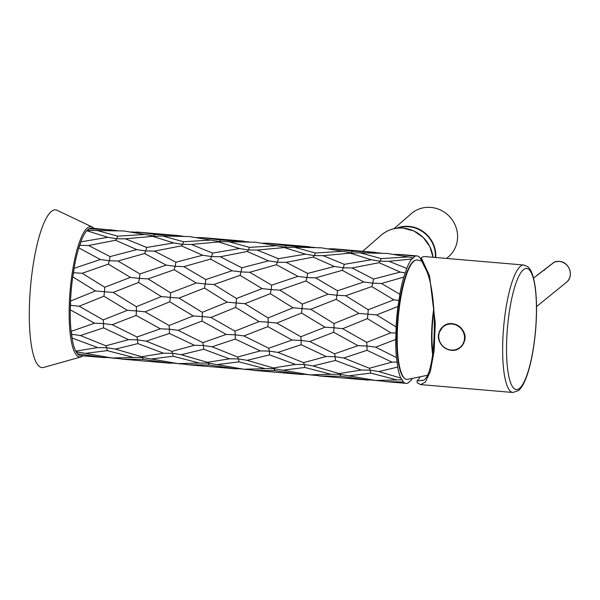 <?xml version="1.0" encoding="UTF-8"?>
<svg xmlns="http://www.w3.org/2000/svg" width="600" height="600" viewBox="0 0 600 600"><rect width="100%" height="100%" fill="white"/><g stroke="black" fill="none" stroke-linecap="round" stroke-linejoin="round"><path stroke-width="0.9" d="M404.783 378.502A59.64 13.83 -85.1 0 1 404.535 378.337A59.64 13.83 -85.1 0 1 396.87 332.31A59.64 13.83 -85.1 0 1 414.57 260.61A59.64 13.83 -85.1 0 1 414.847 260.483M405.495 277.538A57.248 13.268 94.9 0 0 405.345 276.615M342.653 328.695L367.395 318.645L390.862 332.805L366.69 342.36L342.653 328.695L334.013 327.772L333.728 332.28L357.983 345.653L334.59 353.85L309.772 341.543L333.728 332.28M210.915 317.468L235.657 307.41L259.125 321.577L234.952 331.132L210.915 317.468L202.282 316.545L202.26 312.315L178.988 298.08L204.48 288.06L227.197 302.19L202.26 312.315M276.78 323.085L301.522 313.028L324.998 327.195L300.825 336.75L276.78 323.085L268.147 322.163L268.125 317.933L244.86 303.69L270.345 293.678L293.07 307.808L268.125 317.933M79.177 306.233L103.927 296.183L127.387 310.343L103.222 319.905L79.177 306.233L70.545 305.31A15.99 3.705 -85.1 0 1 70.26 309.817A63.96 14.828 94.9 0 0 71.123 331.388A15.99 3.705 -85.1 0 1 71.7 334.26A15.99 3.705 -85.1 0 1 71.992 338.002A63.96 14.828 94.9 0 0 75.705 351.112A15.99 3.705 -85.1 0 1 76.688 351.855A15.99 3.705 -85.1 0 1 77.475 353.827A63.96 14.828 94.9 0 0 80.55 355.62L104.257 357.615L77.475 353.827M145.05 311.85L169.792 301.8L193.252 315.96L169.087 325.515L145.05 311.85L136.417 310.928L136.387 306.697L113.123 292.462L138.608 282.45L161.333 296.572L136.387 306.697M82.2 273.278L104.745 287.25L130.403 277.388L108.33 264.12L82.2 273.278L73.53 272.767A15.99 3.705 -85.1 0 1 72.742 276.832A63.96 14.828 94.9 0 0 70.523 301.08A15.99 3.705 -85.1 0 1 70.545 305.31M74.062 268.312L100.343 259.522L78.773 247.882A63.96 14.828 94.9 0 0 74.062 268.312A15.99 3.705 -85.1 0 1 73.53 272.767M226.245 334.425L201.998 321.045L178.035 330.315L202.86 342.623L226.245 334.425L235.267 334.808L234.952 331.132M406.013 383.362L385.388 381.585L403.35 382.005A63.96 14.828 94.9 0 0 406.013 383.362A63.96 14.828 94.9 0 0 408.03 382.965L411.188 380.22A63.96 14.828 94.9 0 0 412.05 379.043M384.075 381.24L370.072 379.905M319.522 375.968L367.733 380.077L340.942 376.29L319.522 375.968L314.835 374.933M348.87 375.832L370.74 373.087L397.08 379.942L375.548 380.46L340.155 374.317L331.207 374.325L304.875 367.47L282.998 370.215L309.675 374.85L331.905 374.265M247.118 360.33L273.308 367.957L295.335 364.44L269.595 354.847L247.118 360.33L238.447 358.905L239.01 361.86L265.343 368.707L243.81 369.233L217.132 364.597L239.01 361.86M260.295 350.895L235.275 339.075L212.085 346.785L237.638 357.03L260.295 350.895L269.303 351.112L269.595 354.847M72.742 276.832L95.468 290.955L70.523 301.08M194.423 345.278L169.41 333.457L146.22 341.168L171.773 351.413L194.423 345.278L203.438 345.495L202.86 342.623M112.17 324.697L136.995 337.005L160.373 328.808L136.132 315.435L112.17 324.697L103.538 323.58L103.222 319.905M318.202 375.623L304.2 374.288M301.86 374.46L275.077 370.673L253.65 370.35L301.86 374.46L305.303 374.25M229.462 358.822L203.73 349.23L181.252 354.712L207.442 362.34L229.462 358.822L238.447 358.905L237.638 357.03M163.59 353.205L137.865 343.612L115.387 349.095L141.578 356.722L163.59 353.205L172.583 353.288L171.773 351.413M80.355 335.55L105.907 345.795L128.558 339.66L103.538 327.847L80.355 335.55L71.7 334.26M70.26 309.817L94.508 323.19L71.123 331.388M252.337 370.005L238.335 368.67M187.785 364.733L235.987 368.843L209.212 365.055L187.785 364.733L183.097 363.697M217.132 364.597L208.425 363.09L199.47 363.097L173.145 356.243L151.26 358.987L177.945 363.615L200.16 363.038M232.072 270.75L210.51 259.11L183.863 266.64L205.8 279.548L232.072 270.75L241.028 271.935L241.8 267.825L220.327 256.74L247.305 251.483L268.545 260.85L241.8 267.825M154.462 251.123L175.935 262.215L202.673 255.233L181.44 245.865L154.462 251.123L145.718 250.958L144.637 253.493L166.208 265.14L139.935 273.93L117.998 261.03L144.637 253.493M125.483 238.815L146.67 247.478L173.692 242.925L152.602 236.333L125.483 238.815L116.685 238.77L115.575 240.255L136.808 249.615L110.062 256.597L88.597 245.505L115.575 240.255M213.93 284.505L236.475 298.485L262.147 288.615L240.067 275.355L213.93 284.505L205.267 283.995L205.8 279.548M96.66 230.362L117.757 236.153L144.87 234.472L123.712 230.97L87.81 230.392A15.99 3.705 -85.1 0 1 86.805 230.737A63.847 14.797 94.9 0 1 88.838 228.975M117.233 230.61L91.418 228.157A63.96 14.828 94.9 0 0 88.927 228.81A15.99 3.705 -85.1 0 1 87.81 230.392M112.11 229.92L88.927 228.81M392.033 362.123L367.005 350.31L343.822 358.013L369.375 368.257L392.033 362.123L397.132 362.108L396.435 357.577A63.96 14.828 94.9 0 1 395.707 339.442L395.978 333.09L390.862 332.805M397.77 379.882L402.127 379.748L400.808 378.105L378.862 371.558L397.688 367.08A63.96 14.828 94.9 0 0 400.808 378.105L400.822 378.105M196.275 283.005L174.195 269.737L148.065 278.895L170.61 292.868L196.275 283.005L205.267 283.995L204.48 288.06M80.797 241.86L107.828 237.308L86.73 230.722A63.96 14.828 94.9 0 0 80.797 241.86A15.99 3.705 -85.1 0 1 79.845 245.34A15.99 3.705 -85.1 0 1 78.773 247.882M361.2 370.05L335.46 360.457L312.99 365.94L314.28 366.368L339.173 373.567L361.2 370.05L370.178 370.132L370.74 373.087M277.957 352.395L303.502 362.647L326.168 356.505L301.14 344.692L277.957 352.395L269.303 351.112L268.725 348.233L243.9 335.933L267.862 326.663L292.118 340.043L268.725 348.233M120.6 358.778L106.597 357.442M422.092 261.165L419.543 257.265A63.96 14.828 94.9 0 0 416.88 255.907A63.96 14.828 94.9 0 0 414.862 256.305L413.28 257.993L408.345 256.935L381.225 258.608L360.135 252.825L387.18 253.433L408.345 256.935M394.71 254.407L400.635 254.52L414.862 256.305M328.845 248.798L334.192 248.858L352.395 251.272L365.243 251.678L380.707 253.072M406.725 268.418L388.957 261.278L411.713 259.05A63.96 14.828 94.9 0 0 406.725 268.418L405.293 272.978L400.283 272.077L379.035 262.71L352.072 267.968L373.53 279.06L400.283 272.077M151.26 358.987L142.553 357.472L133.605 357.48L107.273 350.625L85.395 353.37L112.08 357.998L134.295 357.42M71.992 338.002L97.725 347.587L75.705 351.112M186.465 364.395L172.462 363.06M170.123 363.233L143.347 359.438L121.913 359.123L170.123 363.233L173.572 363.015M305.43 254.153L284.332 247.567L257.22 250.042L278.4 258.705L305.43 254.153L314.288 255.615L315.36 252.998L294.263 247.215L321.315 247.815L342.48 251.325L315.36 252.998M228.397 241.597L249.495 247.38L276.608 245.708L255.442 242.205L219.548 241.62L218.468 241.95L239.565 248.542L212.535 253.095L191.355 244.433L218.468 241.95M197.1 237.562L202.455 237.623L220.665 240.045L248.97 241.845M363.817 281.985L342.24 270.337L315.608 277.875L337.53 290.775L363.817 281.985L372.757 283.163L373.53 279.06M286.2 262.35L307.665 273.442L334.41 266.46L313.17 257.1L286.2 262.35L277.447 262.192L278.4 258.705M393.877 299.85L371.798 286.582L345.675 295.74L368.212 309.712L393.877 299.85L398.963 300.465L399.847 294.248A63.96 14.828 94.9 0 1 403.808 277.065L405.293 272.978M396.082 326.88L376.597 314.925L397.95 306.495A63.96 14.828 94.9 0 0 396.082 326.88L395.978 333.09M162.525 235.98L183.623 241.763L210.735 240.09L189.578 236.587L162.525 235.98L152.602 236.333M328.013 294.233L305.933 280.965L279.803 290.123L302.34 304.095L328.013 294.233L336.998 295.23L337.53 290.775M249.735 272.257L271.665 285.157L297.945 276.368L276.375 264.728L249.735 272.257L241.028 271.935L240.067 275.355M131.235 231.945L142.208 232.567L154.792 234.428L177.255 235.478L183.097 236.228M396.435 357.577L375.645 347.16L395.707 339.442M358.942 313.418L336.21 299.295L310.733 309.308L333.99 323.543L358.942 313.418L367.95 314.212L367.395 318.645M262.972 243.18L268.32 243.24L286.53 245.655L314.835 247.462M323.093 255.66L344.265 264.322L371.303 259.77L350.197 253.178L323.093 255.66L314.288 255.615L313.17 257.1M399.847 294.248L381.472 283.493L403.808 277.065M276.608 245.708L285.413 247.237L286.53 245.655M294.263 247.215L284.332 247.567M334.41 266.46L343.312 267.803L344.265 264.322M352.072 267.968L343.312 267.803L342.24 270.337M381.472 283.493L372.757 283.163L371.798 286.582M85.395 353.37L76.688 351.855M104.257 357.615L107.708 357.405M121.913 359.123L117.233 358.087M113.865 358.043L114.127 358.418M342.48 251.325L351.278 252.855L352.395 251.272M371.303 259.77L380.153 261.233L381.225 258.608M360.135 252.825L350.197 253.178M388.957 261.278L380.153 261.233L379.035 262.71M202.673 255.233L211.583 256.575L212.535 253.095M191.355 244.433L182.558 244.388L181.44 245.865M220.327 256.74L211.583 256.575L210.51 259.11M173.692 242.925L182.558 244.388L183.623 241.763M262.147 288.615L271.132 289.612L271.665 285.157M279.803 290.123L271.132 289.612L270.345 293.678M293.07 307.808L302.077 308.595L302.34 304.095M144.87 234.472L153.683 236.01L154.792 234.428M357.983 345.653L367.005 346.043L366.69 342.36M375.645 347.16L367.005 346.043L367.005 350.31M310.733 309.308L302.077 308.595L301.522 313.028M324.998 327.195L334.013 327.772L333.99 323.543M239.565 248.542L248.423 249.998L249.495 247.38M257.22 250.042L248.423 249.998L247.305 251.483M268.545 260.85L277.447 262.192L276.375 264.728M210.735 240.09L219.548 241.62L220.665 240.045M297.945 276.368L306.892 277.553L307.665 273.442M315.608 277.875L306.892 277.553L305.933 280.965M376.597 314.925L367.95 314.212L368.212 309.712M345.675 295.74L336.998 295.23L336.21 299.295M97.725 347.587L106.71 347.67L105.907 345.795M115.387 349.095L106.71 347.67L107.273 350.625M143.347 359.438L141.69 356.745M179.738 363.66L180 364.035M130.403 277.388L139.395 278.385L139.935 273.93M117.998 261.03L109.297 260.707L108.33 264.12M148.065 278.895L139.395 278.385L138.608 282.45M161.333 296.572L170.347 297.36L170.61 292.868M100.343 259.522L109.297 260.707L110.062 256.597M88.597 245.505L79.845 245.34M193.252 315.96L202.282 316.545L201.998 321.045M178.988 298.08L170.347 297.36L169.792 301.8M385.388 381.585L380.7 380.55M377.332 380.505L377.595 380.88M367.733 380.077L371.175 379.868M339.293 373.59L340.942 376.29M295.335 364.44L304.312 364.522L303.502 362.647M312.99 365.94L304.312 364.522L304.875 367.47M243.9 335.933L235.267 334.808L235.275 339.075M166.208 265.14L175.163 266.317L175.935 262.215M183.863 266.64L175.163 266.317L174.195 269.737M136.808 249.615L145.718 250.958L146.67 247.478M227.197 302.19L236.212 302.978L236.475 298.485M244.86 303.69L236.212 302.978L235.657 307.41M259.125 321.577L268.147 322.163L267.862 326.663M378.862 371.558L370.178 370.132L369.375 368.257M107.828 237.308L116.685 238.77L117.757 236.153M326.168 356.505L335.175 356.722L334.59 353.85M309.772 341.543L301.14 340.425L301.14 344.692M343.822 358.013L335.175 356.722L335.46 360.457M292.118 340.043L301.14 340.425L300.825 336.75M94.508 323.19L103.538 323.58L103.538 327.847M128.558 339.66L137.572 339.877L136.995 337.005M146.22 341.168L137.572 339.877L137.865 343.612M235.987 368.843L239.438 368.632M207.562 362.362L209.212 365.055M253.65 370.35L248.97 369.315M245.603 369.278L245.865 369.653M181.252 354.712L172.583 353.288L173.145 356.243M95.468 290.955L104.483 291.75L104.745 287.25M113.123 292.462L104.483 291.75L103.927 296.183M127.387 310.343L136.417 310.928L136.132 315.435M160.373 328.808L169.403 329.197L169.087 325.515M178.035 330.315L169.403 329.197L169.41 333.457M282.998 370.215L274.29 368.707L266.032 368.655M275.077 370.673L273.428 367.972M212.085 346.785L203.438 345.495L203.73 349.23M413.28 257.993L411.908 259.058M397.95 306.495L398.963 300.465M397.688 367.08L397.132 362.108M403.35 382.005L402.127 379.748M398.153 361.005A57.248 13.268 94.9 0 0 398.452 360.112M446.565 258.435L448.673 256.605A28.463 26.925 -131 0 0 457.56 235.335A28.463 26.925 -131 0 0 440.49 210.022A28.463 26.925 -131 0 0 411.315 213.653L393.96 228.743M432.705 354.915A46.373 10.748 -85.1 0 1 431.647 342.405A46.373 10.748 -85.1 0 1 433.8 308.535M421.912 261.127L417.495 259.995A59.963 13.898 94.9 0 0 397.327 345.645A59.963 13.898 94.9 0 0 407.317 379.433L427.058 375.345M432.96 353.1A44.775 10.38 -85.1 0 1 432.037 341.707A44.775 10.38 -85.1 0 1 433.928 310.26M432.51 322.995A46.53 10.785 94.9 0 0 432.78 319.89M70.53 301.388A63.847 14.797 94.9 0 0 70.29 309.472M71.175 331.567A63.847 14.797 94.9 0 0 71.985 337.695M75.787 351.12A63.847 14.797 94.9 0 0 77.422 353.64M83.04 355.83A65.46 15.172 -85.1 0 1 81.03 356.91A65.46 15.172 -85.1 0 1 69.72 296.085A65.46 15.172 -85.1 0 1 92.108 226.965A65.46 15.172 -85.1 0 1 93.9 228.368M92.108 226.965L57.075 210.285A79.148 18.352 94.9 0 0 30 293.865A79.148 18.352 94.9 0 0 43.672 367.418L81.03 356.91M80.73 242.153A63.847 14.797 94.9 0 0 78.855 247.725M74.032 268.657A63.847 14.797 94.9 0 0 72.81 276.548M417.188 380.595L417.112 382.77L420.645 384.607L425.408 382.043L430.373 371.325L434.168 350.647L435.278 323.055L429.525 275.775L421.283 257.82L421.207 259.995L424.77 267.308C439.455 291.608 436.342 384.877 420.998 380.355L419.595 380.88L417.188 380.595A61.733 14.31 94.9 0 0 419.79 377.625M421.522 380.355L422.205 380.235M421.283 257.82A63.96 14.828 -85.1 0 1 424.627 256.567L523.822 265.02A63.96 14.828 -85.1 0 0 520.47 266.28A63.96 14.828 -85.1 0 0 503.107 334.478A63.96 14.828 -85.1 0 0 512.955 392.482L518.423 390.585C526.702 383.91 533.085 358.538 535.605 330.225C536.955 313.913 536.835 299.618 535.268 287.332C533.085 272.715 530.048 268.447 527.76 266.715L523.822 265.02M554.73 261.9A1.597 0.473 71.7 0 0 554.67 261.907A1.597 0.473 71.7 0 0 554.625 261.93L533.535 278.123M433.013 257.28A31.98 30.255 -131 0 0 403.147 228.142A31.98 30.255 -131 0 0 381.233 235.147C387.487 229.875 394.8 227.535 403.178 228.127L413.918 231L423.188 237.405L429.84 246.548L433.035 257.28M396.502 228.285A28.463 26.925 49 0 1 435.757 254.303A28.463 26.925 49 0 1 435.72 257.513M435.338 257.475A28.14 26.625 -131 0 0 435.368 254.37A28.14 26.625 -131 0 0 397.897 228.135M463.995 341.423A13.312 12.638 -129 0 0 455.347 324.757A13.312 12.638 -129 0 0 439.275 332.663A13.312 12.638 -129 0 0 447.923 349.335A13.312 12.638 -129 0 0 463.995 341.423M464.37 341.423A13.59 12.908 -129 0 0 458.947 326.175A13.59 12.908 -129 0 0 443.19 326.392L439.08 332.52A13.59 12.908 51 0 1 443.153 326.423A13.59 12.908 51 0 1 458.91 326.205A13.59 12.908 51 0 1 464.332 341.452A13.59 12.908 51 0 1 460.268 347.543A13.59 12.908 51 0 1 444.525 347.767A13.59 12.908 51 0 1 439.08 332.535M460.29 347.528A13.59 12.908 -129 0 0 460.312 347.513L460.268 347.543C451.125 355.935 434.737 344.34 439.08 332.52M554.168 262.178A1.597 1.597 0 0 1 554.67 261.907L559.207 261.382C569.438 261.69 574.463 276.532 566.287 282.442A11.992 11.385 -129 0 0 569.715 269.812A11.992 11.385 -129 0 0 559.125 261.413A11.992 11.385 -129 0 0 554.625 261.93A1.597 1.515 -129 0 0 554.168 262.178L536.632 275.603M523.47 269.663A60.765 14.085 94.9 0 0 506.662 341.032A60.765 14.085 94.9 0 0 519.502 388.365A60.765 14.085 94.9 0 0 536.31 316.995A60.765 14.085 94.9 0 0 523.47 269.663M544.875 269.835A1.597 1.515 -129 0 0 544.418 270.09M400.058 254.468L416.88 255.907M334.192 248.858L375.585 252.382M202.455 237.623L243.855 241.155M136.59 232.013L177.983 235.538M268.32 243.24L309.72 246.772M362.685 251.288L381.233 235.147M443.19 326.392C452.332 318 468.728 329.595 464.385 341.415M536.528 306.57L566.287 282.442M512.955 392.482L420.645 384.607"/></g></svg>
